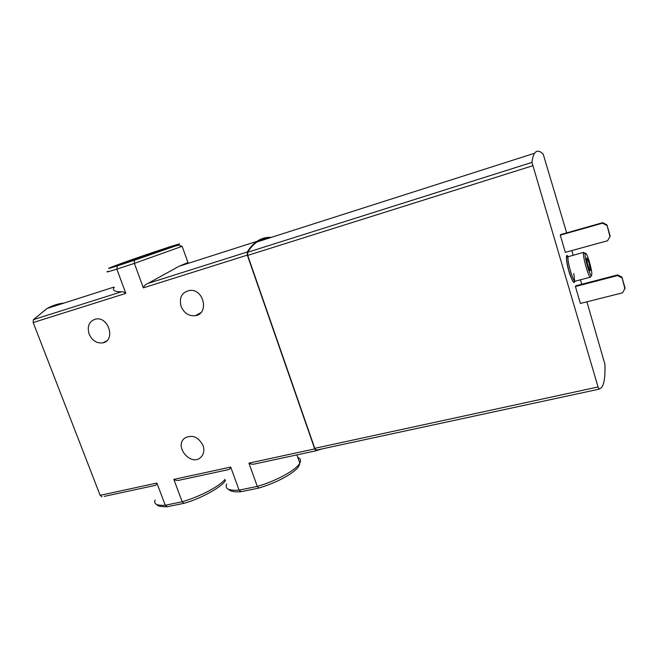 <?xml version="1.0" encoding="UTF-8"?>
<svg xmlns="http://www.w3.org/2000/svg" width="658" height="658" viewBox="0 0 658 658"><rect width="100%" height="100%" fill="white"/><g stroke="black" fill="none" stroke-linecap="round" stroke-linejoin="round"><path stroke-width="0.99" d="M271.4 237.349C266.21 237.02 261.374 238.369 256.891 241.379C253.305 243.822 250.081 247.367 247.219 252.014L247.326 255.131L314.705 448.904L316.276 450.714L255.452 463.808C253.05 464.532 250.871 464.309 248.921 463.142L257.294 486.418L239.084 490.136L230.711 467.081C230.201 468.776 229.181 469.68 227.66 469.796L180.127 480.036C177.808 480.735 175.711 480.521 173.827 479.386L182.2 501.774C200.073 496.601 219.805 486.163 225.003 479.394M155.124 499.973C153.413 504.003 156.785 505.755 165.248 505.245L156.884 483.054C156.481 484.666 155.609 485.514 154.252 485.604L104.235 496.379M225.39 480.439C223.687 485.555 202.261 498.353 183.878 503.337L182.2 501.774L165.248 505.245L167.321 506.709M226.681 483.975C224.534 488.762 228.671 490.819 239.084 490.136L241.083 491.69M117.461 265.848L134.503 260.206L117.461 265.857L116.844 269.13L134.364 263.381L134.388 260.264L174.6 246.281L178.343 245.245L182.143 246.314L134.364 263.381L143.345 287.867C144.118 285.761 145.689 284.264 148.075 283.376L179.05 266.293L187.917 262.501M108.192 271.244C105.017 272.651 107.904 271.943 116.844 269.13L125.826 293.378L33.18 322.543L100.139 495.326L102.006 496.856M203.042 445.507C198.313 436.797 192.235 434.321 184.791 438.08C173.506 446.305 191.289 467.213 200.994 457.129C203.881 454.069 204.564 450.195 203.042 445.507M181.065 306.414C178.96 297.334 181.978 291.979 190.129 290.359C204.169 289.166 209.129 314.006 195.286 315.7C188.797 316.227 184.051 313.126 181.065 306.414M89.085 334.001C86.922 325.899 89.258 320.89 96.084 318.974C108.981 316.72 115.66 340.803 102.796 342.876C96.71 343.525 92.136 340.573 89.085 334.001M316.276 450.714L321.926 448.929M114.253 287.472C112.066 290.285 114.426 291.741 121.319 291.839C122.725 291.527 124.23 292.037 125.826 293.378M64.139 303.025C58.2 303.659 52.508 305.485 47.063 308.487L33.369 319.656L33.18 322.543M575.413 286.518L580.405 303.453L622.526 292.826L625.1 288.204L621.925 277.125L617.747 274.896L575.717 285.827L575.413 286.518L617.566 275.57L617.747 274.896M560.262 235.128L565.337 252.351L607.564 240.754L610.18 236.148L606.947 224.88L602.744 222.675L560.616 234.585L560.262 235.128L602.514 223.185L602.744 222.675M566.661 232.874L543.195 154.104C539.544 150.526 536.673 150.246 534.567 153.256C533.35 155.074 532.495 158.126 531.977 162.403L598.056 386.962L599.084 389.158L601.651 387.537C604.217 383.943 605.311 376.22 604.941 364.351L586.903 301.816M581.746 284.256L580.438 279.79M573.208 255.189L571.851 250.566M269.838 237.851C265.314 237.892 261.07 239.249 257.114 241.914C253.593 244.315 250.427 247.77 247.605 252.294L247.704 255.411L314.771 448.328L316.35 450.13L317.559 449.866M585.184 253.7L583.679 252.335L583.498 252.976C582.749 256.965 588.581 277.38 590.415 277.232L590.925 276.409M589.486 262.106C587.216 254.794 585.776 252.022 585.168 253.799C584.51 257.401 589.749 275.751 591.394 275.636C592.34 274.797 591.707 270.29 589.486 262.106M589.058 263.101L586.911 258.092C585.39 257.574 590.004 273.769 590.366 270.232L589.058 263.101M588.236 266.49L587.216 262.649M609.974 236.707L606.947 224.88M606.734 225.398L602.514 223.185M624.935 288.92L621.925 277.125M621.752 277.808L617.566 275.57M157.476 251.101L169.715 247.466L137.514 258.956C121.977 264.146 116.244 265.873 120.315 264.138L157.476 251.101M258.824 488.072L257.294 486.418C276.689 480.834 296.577 469.754 299.801 463.084C299.267 466.522 297.597 468.981 288.969 474.837C280.398 480.143 270.348 484.559 258.824 488.072L258.791 488.08M297.835 457.475C300.525 458.568 301.183 460.444 299.801 463.084L296.923 454.875M314.705 448.904L248.921 463.142M247.326 255.131L143.345 287.867M156.884 483.054L100.139 495.326M230.711 467.081L173.827 479.386M117.642 265.766C93.189 273.605 122.717 262.567 153.717 252.146L169.772 246.84C180.843 243.304 182.727 242.958 175.431 245.796L134.503 260.206M121.319 291.839L33.369 319.656M247.219 252.014L148.075 283.376M568.183 256.702C565.09 251.438 566.258 263.71 569.968 274.748C574.269 285.564 575.528 285.144 573.743 273.498M532.585 165.791L247.704 255.411M531.977 162.403L247.605 252.294M599.084 389.158L316.35 450.13M598.056 386.962L314.771 448.328M568.726 256.406L568.273 256.538C566.25 258.495 573.694 284.363 575.331 281.122L590.325 277.199M240.688 491.723C234.388 492.168 230.325 491.361 228.499 489.297M182.143 246.314L187.933 262.493M114.073 287.061L47.063 308.487M256.891 241.379L179.042 266.276M534.567 153.256L257.114 241.914M583.679 252.335L567.056 257.015C567.245 257.837 565.058 254.465 568.561 269.854C573.537 285.457 573.644 281.575 574.204 281.887L575.026 281.287M585.168 253.799L583.498 252.976M591.394 275.636L590.415 277.232M589.502 269.796L590.366 270.232M586.665 258.504L586.911 258.092M120.792 264.384L120.315 264.138M102.796 342.876L106.67 340.934M195.286 315.7L200.83 312.698M166.877 506.742C160.536 506.734 157.196 506.002 156.851 504.563M258.668 488.104L241.165 491.674M183.689 503.378L167.42 506.685"/></g></svg>
